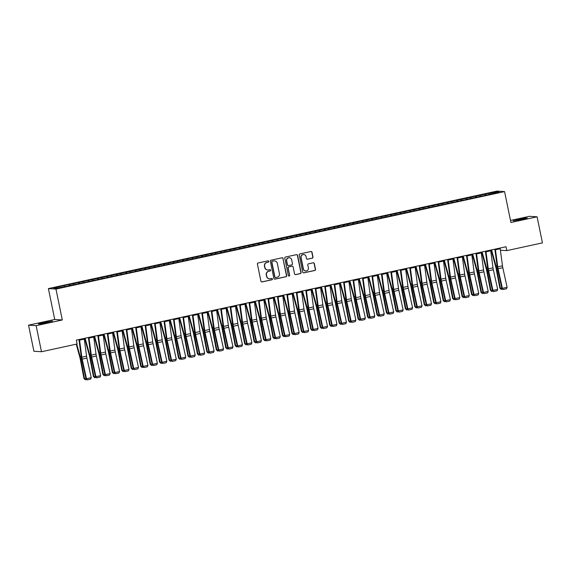 <?xml version="1.0" encoding="UTF-8"?>
<svg xmlns="http://www.w3.org/2000/svg" width="571" height="571" viewBox="0 0 571 571"><rect width="100%" height="100%" fill="white"/><g stroke="black" fill="none" stroke-linecap="round" stroke-linejoin="round"><path stroke-width="0.86" d="M268.791 261.361A0.678 0.664 93.8 0 0 268.006 260.84L258.142 262.981A0.971 0.949 93.8 0 0 257.414 264.13L260.911 281.189A0.971 0.949 93.8 0 0 262.039 281.938L271.896 279.797A0.678 0.664 93.8 0 0 271.803 278.455A0.678 0.664 93.8 0 0 271.625 278.47L270.347 278.748A3.098 3.033 93.8 0 1 266.757 276.357L266.464 274.936A3.098 3.033 93.8 0 1 268.813 271.261L270.083 270.982A0.678 0.664 93.8 0 0 269.99 269.64A0.678 0.664 93.8 0 0 269.812 269.655L268.534 269.933A3.098 3.033 93.8 0 1 264.944 267.542L264.651 266.122A3.098 3.033 93.8 0 1 267 262.446L268.277 262.168A0.678 0.664 93.8 0 0 268.791 261.361M267.606 269.983A3.098 3.033 93.8 0 1 264.737 267.528L264.452 266.107A3.098 3.033 93.8 0 1 266.793 262.432L268.07 262.153A0.678 0.664 93.8 0 0 268.084 260.826M261.675 281.946A0.971 0.949 93.8 0 0 261.832 281.924L271.689 279.783A0.678 0.664 93.8 0 0 271.703 278.455M269.419 278.798A3.098 3.033 93.8 0 1 266.55 276.343L266.257 274.922A3.098 3.033 93.8 0 1 268.606 271.246L269.883 270.968A0.678 0.664 93.8 0 0 269.89 269.64M312.266 258.199A0.971 0.949 93.8 0 0 312.994 257.05L312.016 252.268A0.971 0.949 93.8 0 0 310.888 251.518L299.946 253.902A0.971 0.949 93.8 0 0 299.211 255.051L302.709 272.11A0.971 0.949 93.8 0 0 303.836 272.852L314.785 270.476A0.971 0.949 93.8 0 0 315.513 269.326L314.328 263.545A0.971 0.949 93.8 0 0 313.208 262.796L308.518 263.816A0.971 0.949 93.8 0 0 307.79 264.965L308.376 267.835A2.591 2.534 93.8 0 1 305.721 270.961A2.591 2.534 93.8 0 1 303.415 268.912L301.11 257.678A2.591 2.534 93.8 0 1 303.758 254.552A2.591 2.534 93.8 0 1 306.07 256.6L306.456 258.477A0.971 0.949 93.8 0 0 307.576 259.22L312.059 258.192A0.971 0.949 93.8 0 0 312.794 257.043L311.809 252.254A0.971 0.949 93.8 0 0 311.045 251.497M506.02 246.758L76.321 340.13L77.114 343.992L41.483 351.736L36.13 325.663L62.31 319.974L55.965 289.076L504.571 191.599L510.917 222.497L537.097 216.809L542.45 242.875L506.812 250.619L506.02 246.758M283.159 258.535A0.971 0.949 93.8 0 0 282.038 257.792L271.089 260.169A0.971 0.949 93.8 0 0 270.354 261.318L273.859 278.377A0.971 0.949 93.8 0 0 274.979 279.126L285.928 276.742A0.971 0.949 93.8 0 0 286.663 275.593L282.952 258.52A0.971 0.949 93.8 0 0 282.195 257.771M285.514 257.036L296.463 254.659A0.971 0.949 93.8 0 1 297.584 255.401L301.088 272.46A0.971 0.949 93.8 0 1 300.353 273.609L295.671 274.63A0.971 0.949 93.8 0 1 294.55 273.88L293.13 266.964A0.971 0.949 93.8 0 0 292.002 266.214L288.897 266.893A0.971 0.949 93.8 0 0 288.162 268.042L289.64 275.243A0.678 0.664 93.8 0 1 288.947 276.064A0.678 0.664 93.8 0 1 288.341 275.529L284.779 258.185A0.971 0.949 93.8 0 1 285.514 257.036M55.965 289.076L48.392 288.576L496.998 191.099L504.571 191.599M69.319 285.757L69.062 284.508L63.395 285.736L53.724 288.048L56.879 288.255L67.999 286.042L488.84 194.597M69.062 284.508L73.573 283.73L73.909 284.551M78.769 283.701L78.513 282.452L73.573 283.73M78.513 282.452L83.023 281.681L83.359 282.495M88.227 281.646L87.97 280.397L83.023 281.681M87.97 280.397L92.473 279.626L92.816 280.447M97.677 279.59L97.42 278.341L92.473 279.626M97.42 278.341L101.931 277.57L102.266 278.391M107.127 277.542L106.87 276.293L101.931 277.57M106.87 276.293L111.381 275.515L111.716 276.335M116.584 275.486L116.327 274.237L111.381 275.515M116.327 274.237L120.831 273.459L121.173 274.28M126.034 273.43L125.777 272.181L120.831 273.459M125.777 272.181L130.288 271.411L130.623 272.231M135.484 271.375L135.227 270.126L130.288 271.411M135.227 270.126L139.738 269.355L140.073 270.176M144.941 269.326L144.684 268.077L139.738 269.355M144.684 268.077L149.188 267.299L149.531 268.12M154.391 267.271L154.134 266.022L149.188 267.299M154.134 266.022L158.645 265.244L158.981 266.065M163.841 265.215L163.584 263.966L158.645 265.244M163.584 263.966L168.095 263.195L168.431 264.016M173.291 263.16L173.042 261.911L168.095 263.195M173.042 261.911L177.545 261.14L177.881 261.961M182.749 261.111L182.492 259.855L177.545 261.14M182.492 259.855L186.995 259.084L187.338 259.905M192.199 259.056L191.942 257.806L186.995 259.084M191.942 257.806L196.453 257.029L196.788 257.849M201.649 257L201.392 255.751L196.453 257.029M201.392 255.751L205.903 254.98L206.238 255.794M211.106 254.944L210.849 253.695L205.903 254.98M210.849 253.695L215.353 252.924L215.695 253.745M220.556 252.889L220.299 251.64L215.353 252.924M220.299 251.64L224.81 250.869L225.145 251.69M230.006 250.84L229.749 249.591L224.81 250.869M229.749 249.591L234.26 248.813L234.595 249.634M239.463 248.785L239.206 247.536L234.26 248.813M239.206 247.536L243.71 246.758L244.053 247.578M248.913 246.729L248.656 245.48L243.71 246.758M248.656 245.48L253.167 244.709L253.503 245.53M258.363 244.674L258.106 243.424L253.167 244.709M258.106 243.424L262.617 242.654L262.953 243.474M267.82 242.625L267.563 241.376L262.617 242.654M267.563 241.376L272.067 240.598L272.41 241.419M277.27 240.569L277.014 239.32L272.067 240.598M277.014 239.32L281.524 238.542L281.86 239.363M286.721 238.514L286.464 237.265L281.524 238.542M286.464 237.265L290.974 236.494L291.31 237.315M296.178 236.458L295.921 235.209L290.974 236.494M295.921 235.209L300.425 234.438L300.76 235.259M305.628 234.41L305.371 233.154L300.425 234.438M305.371 233.154L309.875 232.383L310.217 233.204M315.078 232.354L314.821 231.105L309.875 232.383M314.821 231.105L319.332 230.327L319.667 231.148M324.528 230.299L324.278 229.05L319.332 230.327M324.278 229.05L328.782 228.279L329.117 229.092M333.985 228.243L333.728 226.994L328.782 228.279M333.728 226.994L338.232 226.223L338.574 227.044M343.435 226.187L343.178 224.938L338.232 226.223M343.178 224.938L347.689 224.167L348.024 224.988M352.885 224.139L352.628 222.89L347.689 224.167M352.628 222.89L357.139 222.112L357.475 222.933M362.342 222.083L362.085 220.834L357.139 222.112M362.085 220.834L366.589 220.056L366.932 220.877M371.792 220.028L371.535 218.779L366.589 220.056M371.535 218.779L376.046 218.008L376.382 218.829M381.242 217.972L380.985 216.723L376.046 218.008M380.985 216.723L385.496 215.952L385.832 216.773M390.7 215.924L390.443 214.675L385.496 215.952M390.443 214.675L394.946 213.897L395.289 214.717M400.15 213.868L399.893 212.619L394.946 213.897M399.893 212.619L404.404 211.841L404.739 212.662M409.6 211.812L409.343 210.563L404.404 211.841M409.343 210.563L413.854 209.793L414.189 210.613M419.057 209.757L418.8 208.508L413.854 209.793M418.8 208.508L423.304 207.737L423.646 208.558M428.507 207.708L428.25 206.459L423.304 207.737M428.25 206.459L432.761 205.681L433.096 206.502M437.957 205.653L437.7 204.404L432.761 205.681M437.7 204.404L442.211 203.626L442.546 204.447M447.407 203.597L447.157 202.348L442.211 203.626M447.157 202.348L451.661 201.577L451.996 202.391M456.864 201.542L456.607 200.293L451.661 201.577M456.607 200.293L461.111 199.522L461.454 200.342M466.314 199.493L466.057 198.237L461.111 199.522M466.057 198.237L470.568 197.466L470.904 198.287M475.764 197.438L475.507 196.188L470.568 197.466M475.507 196.188L480.018 195.41L480.354 196.231M485.222 195.382L484.965 194.133L480.018 195.41M484.965 194.133L496.085 191.92L499.24 192.127L488.847 194.39M485.693 194.183L486.107 195.189M496.085 191.92L495.635 192.912M476.235 196.231L476.657 197.245M466.785 198.287L467.199 199.3M457.335 200.342L457.749 201.349M447.878 202.398L448.299 203.404M438.428 204.447L438.842 205.46M428.978 206.502L429.392 207.516M419.521 208.558L419.942 209.564M410.071 210.613L410.485 211.62M400.621 212.669L401.035 213.675M391.171 214.717L391.585 215.731M381.713 216.773L382.127 217.779M372.263 218.829L372.677 219.835M362.813 220.884L363.227 221.891M353.356 222.933L353.777 223.946M343.906 224.988L344.32 226.002M334.456 227.044L334.87 228.05M324.999 229.099L325.42 230.106M315.549 231.148L315.963 232.161M306.099 233.204L306.513 234.217M296.642 235.259L297.063 236.266M287.192 237.315L287.606 238.321M277.742 239.37L278.156 240.377M268.291 241.419L268.705 242.432M258.834 243.474L259.248 244.481M249.384 245.53L249.798 246.536M239.934 247.586L240.348 248.592M230.477 249.634L230.891 250.648M221.027 251.69L221.441 252.703M211.577 253.745L211.991 254.752M202.12 255.801L202.541 256.807M192.67 257.849L193.084 258.863M183.22 259.905L183.634 260.918M173.762 261.961L174.184 262.967M164.312 264.016L164.726 265.023M154.862 266.065L155.276 267.078M145.405 268.12L145.826 269.134M135.955 270.176L136.369 271.182M126.505 272.231L126.919 273.238M117.055 274.287L117.469 275.293M107.598 276.335L108.012 277.349M98.148 278.391L98.562 279.397M88.698 280.447L89.112 281.453M79.241 282.502L79.662 283.509M69.79 284.551L70.204 285.564M500.382 250.198L506.812 250.619M537.097 216.809L529.517 216.309L510.495 220.442M62.31 319.974L54.73 319.475L28.55 325.163L36.13 325.663M28.55 325.163L33.903 351.236L41.483 351.736M54.73 319.475L48.392 288.576M64.116 285.785L64.459 286.606M43.317 322.658L38.435 324.014L40.769 323.821L52.518 321.102L43.317 322.658L43.453 323.343M522.329 219.314L527.211 217.958L524.877 218.151L513.129 220.863L522.329 219.314M274.622 279.133A0.971 0.949 93.8 0 0 274.772 279.112L285.721 276.735A0.971 0.949 93.8 0 0 286.456 275.586L282.952 258.52M272.381 261.275A0.678 0.664 93.8 0 0 271.867 262.082L274.944 277.056A0.678 0.664 93.8 0 0 275.729 277.577L277.071 277.285A3.098 3.033 93.8 0 0 279.419 273.609L277.32 263.367A3.098 3.033 93.8 0 0 273.723 260.983L272.174 261.261A0.678 0.664 93.8 0 0 271.66 262.068L271.867 262.082M275.443 277.577A0.678 0.664 93.8 0 1 274.737 277.042L271.66 262.068M274.451 260.918A3.098 3.033 93.8 0 0 273.523 260.968L273.723 260.983M272.174 261.261L273.523 260.968M295.307 274.637A0.971 0.949 93.8 0 0 295.464 274.615L300.153 273.595A0.971 0.949 93.8 0 0 300.881 272.446L297.384 255.387A0.971 0.949 93.8 0 0 296.62 254.637M292.159 266.2A0.971 0.949 93.8 0 0 291.802 266.207L288.69 266.878A0.971 0.949 93.8 0 0 287.955 268.027L289.64 275.243M288.847 276.05A0.678 0.664 93.8 0 0 289.44 275.229M291.653 259.784A2.591 2.534 93.8 0 0 289.34 257.735A2.591 2.534 93.8 0 0 286.692 260.861L287.498 264.823A0.971 0.949 93.8 0 0 288.626 265.565L291.731 264.894A0.971 0.949 93.8 0 0 292.466 263.745L291.653 259.784M289.24 257.735A2.591 2.534 93.8 0 0 286.485 260.847L286.692 260.861M288.262 265.572A0.971 0.949 93.8 0 1 287.299 264.808L286.485 260.847M307.219 259.227A0.971 0.949 93.8 0 0 307.369 259.205L312.059 258.192M303.658 254.552A2.591 2.534 93.8 0 0 300.903 257.671L301.11 257.678M305.621 270.954A2.591 2.534 93.8 0 1 303.208 268.898L300.903 257.671M303.472 272.859A0.971 0.949 93.8 0 0 303.629 272.838L314.578 270.461A0.971 0.949 93.8 0 0 315.313 269.312L314.121 263.531A0.971 0.949 93.8 0 0 313.365 262.781M76.228 344.185L79.79 357.082A4.939 0.985 77.7 0 1 80.233 358.973L83.966 378.544L84.508 378.744L80.775 359.173A7.402 1.485 -102.3 0 0 80.118 356.34L76.728 344.077M86.685 379.479L85.293 379.779L83.966 378.544M85.293 379.779L84.508 378.744L85.921 378.437M84.18 338.425A3.455 0.692 77.7 0 1 84.287 339.124L86.571 356.19A4.939 0.985 -102.3 0 0 86.906 358.074L91.217 377.681L86.485 378.709L87.142 379.901L90.639 379.13L87.327 379.851M79.455 339.452A3.455 0.692 77.7 0 1 79.562 340.152L81.846 357.218A4.939 0.985 -102.3 0 0 82.181 359.102L86.485 378.709L86.014 378.844L81.703 359.238A7.402 1.485 77.7 0 1 81.203 356.411L78.948 339.559M86.014 378.844L87.142 379.901M90.639 379.13L91.217 377.681M84.629 338.325L89.24 355.026A4.939 0.985 77.7 0 1 89.683 356.918L93.416 376.489L93.958 376.689L90.225 357.118A7.402 1.485 -102.3 0 0 89.568 354.284L85.129 338.218M96.142 377.424L94.743 377.731L93.416 376.489M94.743 377.731L93.958 376.689L95.371 376.382M94.079 336.269L98.697 352.978A4.939 0.985 77.7 0 1 99.133 354.869L102.866 374.433L103.415 374.633L99.682 355.069A7.402 1.485 -102.3 0 0 99.019 352.228L94.579 336.162M105.592 375.368L104.2 375.675L102.866 374.433M104.2 375.675L103.415 374.633L104.828 374.326M93.63 336.369A3.455 0.692 77.7 0 1 93.744 337.068L96.021 354.141A4.939 0.985 -102.3 0 0 96.356 356.026L100.667 375.632L95.942 376.66L96.592 377.852L100.089 377.074L96.784 377.795M88.905 337.397A3.455 0.692 77.7 0 1 89.019 338.096L91.296 355.162A4.939 0.985 -102.3 0 0 91.631 357.046L95.942 376.66L95.464 376.789L91.153 357.182A7.402 1.485 77.7 0 1 90.653 354.355L88.398 337.504M95.464 376.789L96.592 377.852M100.089 377.074L100.667 375.632M103.08 334.313A3.455 0.692 77.7 0 1 103.194 335.02L105.478 352.086A4.939 0.985 -102.3 0 0 105.813 353.97L110.117 373.577L105.392 374.605L106.042 375.797L109.539 375.026L106.235 375.739M98.355 335.341A3.455 0.692 77.7 0 1 98.469 336.041L100.753 353.114A4.939 0.985 -102.3 0 0 101.088 354.998L105.392 374.605L104.914 374.733L100.61 355.126A7.402 1.485 77.7 0 1 100.103 352.3L97.855 335.448M104.914 374.733L106.042 375.797M109.539 375.026L110.117 373.577M103.537 334.213L108.147 350.922A4.939 0.985 77.7 0 1 108.59 352.814L112.323 372.385L112.865 372.585L109.132 353.014A7.402 1.485 -102.3 0 0 108.469 350.173L104.036 334.106M115.042 373.32L113.65 373.62L112.323 372.385M113.65 373.62L112.865 372.585L114.279 372.278M112.987 332.165L117.597 348.867A4.939 0.985 77.7 0 1 118.04 350.758L121.773 370.329L122.315 370.529L118.582 350.958A7.402 1.485 -102.3 0 0 117.926 348.124L113.486 332.051M124.499 371.264L123.1 371.564L121.773 370.329M123.1 371.564L122.315 370.529L123.729 370.222M112.537 332.258A3.455 0.692 77.7 0 1 112.644 332.964L114.928 350.03A4.939 0.985 -102.3 0 0 115.263 351.914L119.567 371.521L114.842 372.549L115.492 373.741L118.996 372.97L115.685 373.691M107.812 333.286A3.455 0.692 77.7 0 1 107.919 333.992L110.203 351.058A4.939 0.985 -102.3 0 0 110.538 352.942L114.842 372.549L114.371 372.685L110.06 353.071A7.402 1.485 77.7 0 1 109.561 350.244L107.305 333.4M114.371 372.685L115.492 373.741M118.996 372.97L119.567 371.521M121.987 330.209A3.455 0.692 77.7 0 1 122.101 330.909L124.378 347.975A4.939 0.985 -102.3 0 0 124.714 349.859L129.025 369.466L124.3 370.493L124.949 371.685L128.446 370.914L125.142 371.635M117.262 331.23A3.455 0.692 77.7 0 1 117.369 331.937L119.653 349.002A4.939 0.985 -102.3 0 0 119.989 350.887L124.3 370.493L123.821 370.629L119.51 351.022A7.402 1.485 77.7 0 1 119.011 348.196L116.755 331.344M123.821 370.629L124.949 371.685M128.446 370.914L129.025 369.466M122.437 330.109L127.055 346.811A4.939 0.985 77.7 0 1 127.49 348.703L131.223 368.274L131.773 368.473L128.04 348.902A7.402 1.485 -102.3 0 0 127.376 346.069L122.936 330.002M133.949 369.209L132.558 369.508L131.223 368.274M132.558 369.508L131.773 368.473L133.186 368.167M131.437 328.154A3.455 0.692 77.7 0 1 131.551 328.853L133.835 345.919A4.939 0.985 -102.3 0 0 134.171 347.803L138.475 367.417L133.75 368.438L134.399 369.63L137.897 368.859L134.592 369.58M126.712 329.181A3.455 0.692 77.7 0 1 126.826 329.881L129.103 346.947A4.939 0.985 -102.3 0 0 129.439 348.831L133.75 368.438L133.271 368.573L128.967 348.967A7.402 1.485 77.7 0 1 128.461 346.14L126.212 329.289M133.271 368.573L134.399 369.63M137.897 368.859L138.475 367.417M131.894 328.054L136.505 344.763A4.939 0.985 77.7 0 1 136.94 346.654L140.68 366.218L141.223 366.418L137.49 346.854A7.402 1.485 -102.3 0 0 136.826 344.013L132.393 327.947M143.4 367.153L142.008 367.46L140.68 366.218M142.008 367.46L141.223 366.418L142.636 366.111M140.894 326.098A3.455 0.692 77.7 0 1 141.001 326.798L143.285 343.87A4.939 0.985 -102.3 0 0 143.621 345.755L147.925 365.361L143.2 366.389L143.849 367.581L147.354 366.81L144.042 367.524M136.169 327.126A3.455 0.692 77.7 0 1 136.276 327.825L138.56 344.898A4.939 0.985 -102.3 0 0 138.896 346.783L143.2 366.389L142.721 366.518L138.418 346.911A7.402 1.485 77.7 0 1 137.918 344.085L135.662 327.233M142.721 366.518L143.849 367.581M147.354 366.81L147.925 365.361M141.344 325.998L145.955 342.707A4.939 0.985 77.7 0 1 146.397 344.599L150.13 364.17L150.673 364.369L146.94 344.798A7.402 1.485 -102.3 0 0 146.283 341.958L141.844 325.891M152.85 365.097L151.458 365.404L150.13 364.17M151.458 365.404L150.673 364.369L152.086 364.062M150.344 324.043A3.455 0.692 77.7 0 1 150.459 324.749L152.735 341.815A4.939 0.985 -102.3 0 0 153.071 343.699L157.382 363.306L152.657 364.334L153.306 365.526L156.804 364.755L153.492 365.476M145.619 325.07A3.455 0.692 77.7 0 1 145.726 325.777L148.01 342.843A4.939 0.985 -102.3 0 0 148.346 344.727L152.657 364.334L152.179 364.462L147.868 344.855A7.402 1.485 77.7 0 1 147.368 342.029L145.113 325.185M152.179 364.462L153.306 365.526M156.804 364.755L157.382 363.306M150.794 323.95L155.405 340.651A4.939 0.985 77.7 0 1 155.847 342.543L159.58 362.114L160.13 362.314L156.39 342.743A7.402 1.485 -102.3 0 0 155.733 339.909L151.294 323.836M162.307 363.049L160.915 363.349L159.58 362.114M160.915 363.349L160.13 362.314L161.543 362.007M159.794 321.994A3.455 0.692 77.7 0 1 159.909 322.694L162.193 339.759A4.939 0.985 -102.3 0 0 162.528 341.644L166.832 361.25L162.107 362.278L162.756 363.47L166.254 362.699L162.949 363.42M155.069 323.015A3.455 0.692 77.7 0 1 155.184 323.721L157.46 340.787A4.939 0.985 -102.3 0 0 157.796 342.671L162.107 362.278L161.629 362.414L157.325 342.807A7.402 1.485 77.7 0 1 156.818 339.981L154.57 323.129M161.629 362.414L162.756 363.47M166.254 362.699L166.832 361.25M160.244 321.894L164.862 338.596A4.939 0.985 77.7 0 1 165.297 340.487L169.037 360.058L169.58 360.258L165.847 340.687A7.402 1.485 -102.3 0 0 165.183 337.854L160.751 321.787M171.757 360.993L170.365 361.293L169.037 360.058M170.365 361.293L169.58 360.258L170.993 359.951M169.252 319.938A3.455 0.692 77.7 0 1 169.359 320.638L171.643 337.704A4.939 0.985 -102.3 0 0 171.978 339.588L176.282 359.202L171.557 360.222L172.206 361.414L175.711 360.644L172.399 361.364M164.519 320.966A3.455 0.692 77.7 0 1 164.634 321.666L166.918 338.731A4.939 0.985 -102.3 0 0 167.253 340.616L171.557 360.222L171.079 360.358L166.775 340.751A7.402 1.485 77.7 0 1 166.268 337.925L164.02 321.073M171.079 360.358L172.206 361.414M175.711 360.644L176.282 359.202M169.701 319.839L174.312 336.54A4.939 0.985 77.7 0 1 174.755 338.432L178.487 358.003L179.03 358.203L175.297 338.632A7.402 1.485 -102.3 0 0 174.64 335.798L170.201 319.731M181.207 358.938L179.815 359.245L178.487 358.003M179.815 359.245L179.03 358.203L180.443 357.896M178.702 317.883A3.455 0.692 77.7 0 1 178.816 318.582L181.093 335.655A4.939 0.985 -102.3 0 0 181.428 337.54L185.739 357.146L181.014 358.174L181.664 359.366L185.161 358.595L181.849 359.309M173.977 318.911A3.455 0.692 77.7 0 1 174.084 319.61L176.368 336.676A4.939 0.985 -102.3 0 0 176.703 338.567L181.014 358.174L180.536 358.303L176.225 338.696A7.402 1.485 77.7 0 1 175.725 335.869L173.47 319.018M180.536 358.303L181.664 359.366M185.161 358.595L185.739 357.146M179.151 317.783L183.762 334.492A4.939 0.985 77.7 0 1 184.205 336.383L187.938 355.954L188.487 356.154L184.747 336.583A7.402 1.485 -102.3 0 0 184.09 333.742L179.651 317.676M190.664 356.882L189.265 357.189L187.938 355.954M189.265 357.189L188.487 356.154L189.9 355.847M188.152 315.827A3.455 0.692 77.7 0 1 188.266 316.534L190.55 333.6A4.939 0.985 -102.3 0 0 190.878 335.484L195.189 355.091L190.464 356.118L191.114 357.31L194.611 356.54L191.306 357.253M183.427 316.855A3.455 0.692 77.7 0 1 183.541 317.555L185.818 334.627A4.939 0.985 -102.3 0 0 186.153 336.512L190.464 356.118L189.986 356.247L185.682 336.64A7.402 1.485 77.7 0 1 185.175 333.814L182.92 316.962M189.986 356.247L191.114 357.31M194.611 356.54L195.189 355.091M188.601 315.727L193.219 332.436A4.939 0.985 77.7 0 1 193.655 334.328L197.395 353.899L197.937 354.099L194.204 334.527A7.402 1.485 -102.3 0 0 193.54 331.687L189.108 315.62M200.114 354.834L198.722 355.133L197.395 353.899M198.722 355.133L197.937 354.099L199.35 353.792M197.609 313.772A3.455 0.692 77.7 0 1 197.716 314.478L200 331.544A4.939 0.985 -102.3 0 0 200.335 333.428L204.639 353.035L199.914 354.063L200.564 355.255L204.068 354.484L200.756 355.205M192.877 314.799A3.455 0.692 77.7 0 1 192.991 315.506L195.275 332.572A4.939 0.985 -102.3 0 0 195.61 334.456L199.914 354.063L199.436 354.198L195.132 334.592A7.402 1.485 77.7 0 1 194.625 331.758L192.377 314.914M199.436 354.198L200.564 355.255M204.068 354.484L204.639 353.035M198.058 313.679L202.669 330.381A4.939 0.985 77.7 0 1 203.112 332.272L206.845 351.843L207.387 352.043L203.654 332.472A7.402 1.485 -102.3 0 0 202.998 329.638L198.558 313.565M209.564 352.778L208.172 353.078L206.845 351.843M208.172 353.078L207.387 352.043L208.8 351.736M207.059 311.723A3.455 0.692 77.7 0 1 207.166 312.423L209.45 329.488A4.939 0.985 -102.3 0 0 209.785 331.373L214.096 350.979L209.364 352.007L210.021 353.199L213.518 352.428L210.207 353.149M202.334 312.751A3.455 0.692 77.7 0 1 202.441 313.45L204.725 330.516A4.939 0.985 -102.3 0 0 205.06 332.401L209.364 352.007L208.893 352.143L204.582 332.536A7.402 1.485 77.7 0 1 204.083 329.71L201.827 312.858M208.893 352.143L210.021 353.199M213.518 352.428L214.096 350.979M207.509 311.623L212.119 328.325A4.939 0.985 77.7 0 1 212.562 330.216L216.295 349.787L216.844 349.987L213.104 330.416A7.402 1.485 -102.3 0 0 212.448 327.583L208.008 311.516M219.021 350.722L217.622 351.029L216.295 349.787M217.622 351.029L216.844 349.987L218.25 349.68M216.509 309.668A3.455 0.692 77.7 0 1 216.623 310.367L218.9 327.44A4.939 0.985 -102.3 0 0 219.235 329.324L223.546 348.931L218.821 349.959L219.471 351.151L222.968 350.373L219.664 351.094M211.784 310.695A3.455 0.692 77.7 0 1 211.898 311.395L214.175 328.461A4.939 0.985 -102.3 0 0 214.51 330.345L218.821 349.959L218.343 350.087L214.032 330.481A7.402 1.485 77.7 0 1 213.533 327.654L211.277 310.802M218.343 350.087L219.471 351.151M222.968 350.373L223.546 348.931M216.959 309.568L221.577 326.277A4.939 0.985 77.7 0 1 222.012 328.168L225.752 347.732L226.294 347.932L222.562 328.368A7.402 1.485 -102.3 0 0 221.898 325.527L217.458 309.461M228.471 348.667L227.08 348.974L225.752 347.732M227.08 348.974L226.294 347.932L227.708 347.625M225.966 307.612A3.455 0.692 77.7 0 1 226.073 308.319L228.357 325.384A4.939 0.985 -102.3 0 0 228.693 327.269L232.997 346.875L228.272 347.903L228.921 349.095L232.418 348.324L229.114 349.038M221.234 308.64A3.455 0.692 77.7 0 1 221.348 309.339L223.632 326.412A4.939 0.985 -102.3 0 0 223.968 328.296L228.272 347.903L227.793 348.032L223.489 328.425A7.402 1.485 77.7 0 1 222.983 325.598L220.734 308.747M227.793 348.032L228.921 349.095M232.418 348.324L232.997 346.875M226.416 307.512L231.027 324.221A4.939 0.985 77.7 0 1 231.469 326.112L235.202 345.683L235.744 345.883L232.012 326.312A7.402 1.485 -102.3 0 0 231.355 323.471L226.915 307.405M237.921 346.618L236.53 346.918L235.202 345.683M236.53 346.918L235.744 345.883L237.158 345.576M235.416 305.556A3.455 0.692 77.7 0 1 235.523 306.263L237.807 323.329A4.939 0.985 -102.3 0 0 238.143 325.213L242.454 344.82L237.722 345.848L238.378 347.04L241.876 346.269L238.564 346.99M230.691 306.584A3.455 0.692 77.7 0 1 230.798 307.291L233.082 324.357A4.939 0.985 -102.3 0 0 233.418 326.241L237.722 345.848L237.25 345.983L232.939 326.369A7.402 1.485 77.7 0 1 232.44 323.543L230.184 306.698M237.25 345.983L238.378 347.04M241.876 346.269L242.454 344.82M235.866 305.464L240.477 322.165A4.939 0.985 77.7 0 1 240.919 324.057L244.652 343.628L245.195 343.828L241.462 324.257A7.402 1.485 -102.3 0 0 240.805 321.423L236.365 305.349M247.379 344.563L245.98 344.863L244.652 343.628M245.98 344.863L245.195 343.828L246.608 343.521M244.866 303.508A3.455 0.692 77.7 0 1 244.98 304.207L247.257 321.273A4.939 0.985 -102.3 0 0 247.593 323.157L251.904 342.764L247.179 343.792L247.828 344.984L251.326 344.213L248.021 344.934M240.141 304.529A3.455 0.692 77.7 0 1 240.255 305.235L242.532 322.301A4.939 0.985 -102.3 0 0 242.868 324.185L247.179 343.792L246.701 343.928L242.39 324.321A7.402 1.485 77.7 0 1 241.89 321.494L239.634 304.643M246.701 343.928L247.828 344.984M251.326 344.213L251.904 342.764M245.316 303.408L249.934 320.11A4.939 0.985 77.7 0 1 250.369 322.001L254.102 341.572L254.652 341.772L250.919 322.201A7.402 1.485 -102.3 0 0 250.255 319.367L245.815 303.301M256.829 342.507L255.437 342.807L254.102 341.572M255.437 342.807L254.652 341.772L256.065 341.465M254.316 301.452A3.455 0.692 77.7 0 1 254.43 302.152L256.714 319.218A4.939 0.985 -102.3 0 0 257.05 321.102L261.354 340.716L256.629 341.736L257.278 342.935L260.776 342.157L257.471 342.878M249.591 302.48A3.455 0.692 77.7 0 1 249.705 303.18L251.989 320.245A4.939 0.985 -102.3 0 0 252.325 322.13L256.629 341.736L256.151 341.872L251.847 322.265A7.402 1.485 77.7 0 1 251.34 319.439L249.092 302.587M256.151 341.872L257.278 342.935M260.776 342.157L261.354 340.716M254.773 301.352L259.384 318.061A4.939 0.985 77.7 0 1 259.826 319.953L263.559 339.517L264.102 339.716L260.369 320.153A7.402 1.485 -102.3 0 0 259.705 317.312L255.273 301.245M266.279 340.452L264.887 340.759L263.559 339.517M264.887 340.759L264.102 339.716L265.515 339.41M263.773 299.397A3.455 0.692 77.7 0 1 263.881 300.096L266.165 317.169A4.939 0.985 -102.3 0 0 266.5 319.053L270.804 338.66L266.079 339.688L266.728 340.88L270.233 340.109L266.921 340.823M259.048 300.425A3.455 0.692 77.7 0 1 259.155 301.124L261.439 318.197A4.939 0.985 -102.3 0 0 261.775 320.081L266.079 339.688L265.608 339.816L261.297 320.21A7.402 1.485 77.7 0 1 260.797 317.383L258.542 300.532M265.608 339.816L266.728 340.88M270.233 340.109L270.804 338.66M264.223 299.297L268.834 316.006A4.939 0.985 77.7 0 1 269.276 317.897L273.009 337.468L273.552 337.668L269.819 318.097A7.402 1.485 -102.3 0 0 269.162 315.256L264.723 299.19M275.736 338.396L274.337 338.703L273.009 337.468M274.337 338.703L273.552 337.668L274.965 337.361M273.224 297.341A3.455 0.692 77.7 0 1 273.338 298.048L275.615 315.113A4.939 0.985 -102.3 0 0 275.95 316.998L280.261 336.605L275.536 337.632L276.186 338.824L279.683 338.053L276.371 338.774M268.498 298.369A3.455 0.692 77.7 0 1 268.606 299.076L270.89 316.141A4.939 0.985 -102.3 0 0 271.225 318.026L275.536 337.632L275.058 337.761L270.747 318.154A7.402 1.485 77.7 0 1 270.247 315.328L267.992 298.483M275.058 337.761L276.186 338.824M279.683 338.053L280.261 336.605M273.673 297.248L278.291 313.95A4.939 0.985 77.7 0 1 278.727 315.842L282.459 335.413L283.009 335.612L279.269 316.041A7.402 1.485 -102.3 0 0 278.612 313.208L274.173 297.134M285.186 336.348L283.794 336.647L282.459 335.413M283.794 336.647L283.009 335.612L284.422 335.305M282.674 295.293A3.455 0.692 77.7 0 1 282.788 295.992L285.072 313.058A4.939 0.985 -102.3 0 0 285.407 314.942L289.711 334.549L284.986 335.577L285.636 336.769L289.133 335.998L285.828 336.719M277.949 296.313A3.455 0.692 77.7 0 1 278.063 297.02L280.34 314.086A4.939 0.985 -102.3 0 0 280.675 315.97L284.986 335.577L284.508 335.712L280.204 316.106A7.402 1.485 77.7 0 1 279.697 313.279L277.449 296.428M284.508 335.712L285.636 336.769M289.133 335.998L289.711 334.549M283.123 295.193L287.741 311.894A4.939 0.985 77.7 0 1 288.177 313.786L291.917 333.357L292.459 333.557L288.726 313.986A7.402 1.485 -102.3 0 0 288.062 311.152L283.63 295.086M294.636 334.292L293.244 334.592L291.917 333.357M293.244 334.592L292.459 333.557L293.872 333.25M292.131 293.237A3.455 0.692 77.7 0 1 292.238 293.937L294.522 311.002A4.939 0.985 -102.3 0 0 294.857 312.887L299.161 332.5L294.436 333.521L295.086 334.713L298.59 333.942L295.278 334.663M287.406 294.265A3.455 0.692 77.7 0 1 287.513 294.964L289.797 312.03A4.939 0.985 -102.3 0 0 290.132 313.914L294.436 333.521L293.958 333.657L289.654 314.05A7.402 1.485 77.7 0 1 289.147 311.224L286.899 294.372M293.958 333.657L295.086 334.713M298.59 333.942L299.161 332.5M292.58 293.137L297.191 309.846A4.939 0.985 77.7 0 1 297.634 311.737L301.367 331.301L301.909 331.501L298.176 311.93A7.402 1.485 -102.3 0 0 297.52 309.097L293.08 293.03M304.086 332.236L302.694 332.543L301.367 331.301M302.694 332.543L301.909 331.501L303.322 331.194M301.581 291.181A3.455 0.692 77.7 0 1 301.695 291.881L303.972 308.954A4.939 0.985 -102.3 0 0 304.307 310.838L308.618 330.445L303.893 331.473L304.543 332.665L308.04 331.894L304.728 332.608M296.856 292.209A3.455 0.692 77.7 0 1 296.963 292.909L299.247 309.982A4.939 0.985 -102.3 0 0 299.582 311.866L303.893 331.473L303.415 331.601L299.104 311.994A7.402 1.485 77.7 0 1 298.604 309.168L296.349 292.316M303.415 331.601L304.543 332.665M308.04 331.894L308.618 330.445M302.03 291.082L306.641 307.79A4.939 0.985 77.7 0 1 307.084 309.682L310.817 329.253L311.366 329.453L307.626 309.882A7.402 1.485 -102.3 0 0 306.97 307.041L302.53 290.974M313.543 330.181L312.151 330.488L310.817 329.253M312.151 330.488L311.366 329.453L312.78 329.146M311.031 289.126A3.455 0.692 77.7 0 1 311.145 289.832L313.429 306.898A4.939 0.985 -102.3 0 0 313.764 308.783L318.068 328.389L313.343 329.417L313.993 330.609L317.49 329.838L314.186 330.552M306.306 290.154A3.455 0.692 77.7 0 1 306.42 290.86L308.697 307.926A4.939 0.985 -102.3 0 0 309.032 309.81L313.343 329.417L312.865 329.546L308.561 309.939A7.402 1.485 77.7 0 1 308.055 307.112L305.799 290.261M312.865 329.546L313.993 330.609M317.49 329.838L318.068 328.389M311.481 289.033L316.098 305.735A4.939 0.985 77.7 0 1 316.534 307.626L320.274 327.197L320.816 327.397L317.083 307.826A7.402 1.485 -102.3 0 0 316.42 304.985L311.987 288.919M322.993 328.132L321.601 328.432L320.274 327.197M321.601 328.432L320.816 327.397L322.23 327.09M320.488 287.07A3.455 0.692 77.7 0 1 320.595 287.777L322.879 304.843A4.939 0.985 -102.3 0 0 323.215 306.727L327.518 326.334L322.793 327.361L323.443 328.553L326.947 327.783L323.636 328.503M315.756 288.098A3.455 0.692 77.7 0 1 315.87 288.805L318.154 305.87A4.939 0.985 -102.3 0 0 318.49 307.755L322.793 327.361L322.315 327.497L318.011 307.89A7.402 1.485 77.7 0 1 317.505 305.057L315.256 288.212M322.315 327.497L323.443 328.553M326.947 327.783L327.518 326.334M320.938 286.977L325.549 303.679A4.939 0.985 77.7 0 1 325.991 305.571L329.724 325.142L330.266 325.342L326.533 305.77A7.402 1.485 -102.3 0 0 325.877 302.937L321.437 286.863M332.443 326.077L331.052 326.376L329.724 325.142M331.052 326.376L330.266 325.342L331.68 325.035M329.938 285.022A3.455 0.692 77.7 0 1 330.045 285.721L332.329 302.787A4.939 0.985 -102.3 0 0 332.665 304.671L336.976 324.278L332.243 325.306L332.9 326.498L336.398 325.727L333.086 326.448M325.213 286.05A3.455 0.692 77.7 0 1 325.32 286.749L327.604 303.815A4.939 0.985 -102.3 0 0 327.94 305.699L332.243 325.306L331.772 325.441L327.461 305.835A7.402 1.485 77.7 0 1 326.962 303.008L324.706 286.157M331.772 325.441L332.9 326.498M336.398 325.727L336.976 324.278M330.388 284.922L334.999 301.624A4.939 0.985 77.7 0 1 335.441 303.515L339.174 323.086L339.724 323.286L335.984 303.715A7.402 1.485 -102.3 0 0 335.327 300.881L330.887 284.815M341.901 324.021L340.502 324.328L339.174 323.086M340.502 324.328L339.724 323.286L341.137 322.979M339.388 282.966A3.455 0.692 77.7 0 1 339.502 283.666L341.779 300.739A4.939 0.985 -102.3 0 0 342.115 302.623L346.426 322.23L341.701 323.257L342.35 324.449L345.848 323.671L342.543 324.392M334.663 283.994A3.455 0.692 77.7 0 1 334.777 284.693L337.054 301.759A4.939 0.985 -102.3 0 0 337.39 303.644L341.701 323.257L341.222 323.386L336.919 303.779A7.402 1.485 77.7 0 1 336.412 300.953L334.156 284.101M341.222 323.386L342.35 324.449M345.848 323.671L346.426 322.23M339.838 282.866L344.456 299.575A4.939 0.985 77.7 0 1 344.891 301.467L348.631 321.03L349.174 321.23L345.441 301.666A7.402 1.485 -102.3 0 0 344.777 298.826L340.345 282.759M351.351 321.965L349.959 322.272L348.631 321.03M349.959 322.272L349.174 321.23L350.587 320.923M348.845 280.911A3.455 0.692 77.7 0 1 348.952 281.617L351.236 298.683A4.939 0.985 -102.3 0 0 351.572 300.567L355.876 320.174L351.151 321.202L351.8 322.394L355.298 321.623L351.993 322.337M344.113 281.938A3.455 0.692 77.7 0 1 344.227 282.638L346.511 299.711A4.939 0.985 -102.3 0 0 346.847 301.595L351.151 321.202L350.673 321.33L346.369 301.724A7.402 1.485 77.7 0 1 345.862 298.897L343.614 282.045M350.673 321.33L351.8 322.394M355.298 321.623L355.876 320.174M349.295 280.811L353.906 297.52A4.939 0.985 77.7 0 1 354.348 299.411L358.081 318.982L358.624 319.182L354.891 299.611A7.402 1.485 -102.3 0 0 354.234 296.77L349.795 280.704M360.801 319.917L359.409 320.217L358.081 318.982M359.409 320.217L358.624 319.182L360.037 318.875M358.295 278.855A3.455 0.692 77.7 0 1 358.402 279.562L360.686 296.627A4.939 0.985 -102.3 0 0 361.022 298.512L365.333 318.118L360.601 319.146L361.257 320.338L364.755 319.567L361.443 320.288M353.57 279.883A3.455 0.692 77.7 0 1 353.677 280.589L355.961 297.655A4.939 0.985 -102.3 0 0 356.297 299.539L360.601 319.146L360.13 319.282L355.819 299.668A7.402 1.485 77.7 0 1 355.319 296.841L353.064 279.997M360.13 319.282L361.257 320.338M364.755 319.567L365.333 318.118M358.745 278.762L363.356 295.464A4.939 0.985 77.7 0 1 363.798 297.355L367.531 316.926L368.081 317.126L364.341 297.555A7.402 1.485 -102.3 0 0 363.684 294.722L359.245 278.648M370.258 317.861L368.859 318.161L367.531 316.926M368.859 318.161L368.081 317.126L369.487 316.819M367.745 276.807A3.455 0.692 77.7 0 1 367.86 277.506L370.136 294.572A4.939 0.985 -102.3 0 0 370.472 296.456L374.783 316.063L370.058 317.091L370.707 318.283L374.205 317.512L370.9 318.233M363.02 277.827A3.455 0.692 77.7 0 1 363.135 278.534L365.411 295.6A4.939 0.985 -102.3 0 0 365.747 297.484L370.058 317.091L369.58 317.226L365.269 297.619A7.402 1.485 77.7 0 1 364.769 294.793L362.514 277.941M369.58 317.226L370.707 318.283M374.205 317.512L374.783 316.063M368.195 276.707L372.813 293.408A4.939 0.985 77.7 0 1 373.248 295.3L376.981 314.871L377.531 315.071L373.798 295.5A7.402 1.485 -102.3 0 0 373.134 292.666L368.695 276.6M379.708 315.806L378.316 316.106L376.981 314.871M378.316 316.106L377.531 315.071L378.944 314.764M377.195 274.751A3.455 0.692 77.7 0 1 377.31 275.45L379.594 292.516A4.939 0.985 -102.3 0 0 379.929 294.408L384.233 314.014L379.508 315.042L380.158 316.234L383.655 315.456L380.35 316.177M372.47 275.779A3.455 0.692 77.7 0 1 372.585 276.478L374.869 293.544A4.939 0.985 -102.3 0 0 375.204 295.428L379.508 315.042L379.03 315.171L374.726 295.564A7.402 1.485 77.7 0 1 374.219 292.737L371.971 275.886M379.03 315.171L380.158 316.234M383.655 315.456L384.233 314.014M377.652 274.651L382.263 291.36A4.939 0.985 77.7 0 1 382.706 293.251L386.439 312.815L386.981 313.015L383.248 293.451A7.402 1.485 -102.3 0 0 382.584 290.61L378.152 274.544M389.158 313.75L387.766 314.057L386.439 312.815M387.766 314.057L386.981 313.015L388.394 312.708M386.653 272.695A3.455 0.692 77.7 0 1 386.76 273.395L389.044 290.468A4.939 0.985 -102.3 0 0 389.379 292.352L393.69 311.959L388.958 312.987L389.615 314.178L393.112 313.408L389.8 314.121M381.928 273.723A3.455 0.692 77.7 0 1 382.035 274.423L384.319 291.495A4.939 0.985 -102.3 0 0 384.654 293.38L388.958 312.987L388.487 313.115L384.176 293.508A7.402 1.485 77.7 0 1 383.676 290.682L381.421 273.83M388.487 313.115L389.615 314.178M393.112 313.408L393.69 311.959M387.102 272.595L391.713 289.304A4.939 0.985 77.7 0 1 392.156 291.196L395.889 310.767L396.431 310.967L392.698 291.396A7.402 1.485 -102.3 0 0 392.041 288.555L387.602 272.488M398.615 311.702L397.216 312.002L395.889 310.767M397.216 312.002L396.431 310.967L397.844 310.66M396.103 270.64A3.455 0.692 77.7 0 1 396.217 271.346L398.494 288.412A4.939 0.985 -102.3 0 0 398.829 290.296L403.14 309.903L398.415 310.931L399.065 312.123L402.562 311.352L399.257 312.073M391.378 271.668A3.455 0.692 77.7 0 1 391.485 272.374L393.769 289.44A4.939 0.985 -102.3 0 0 394.104 291.324L398.415 310.931L397.937 311.067L393.626 291.453A7.402 1.485 77.7 0 1 393.126 288.626L390.871 271.782M397.937 311.067L399.065 312.123M402.562 311.352L403.14 309.903M396.552 270.547L401.17 287.249A4.939 0.985 77.7 0 1 401.606 289.14L405.339 308.711L405.888 308.911L402.155 289.34A7.402 1.485 -102.3 0 0 401.492 286.506L397.052 270.433M408.065 309.646L406.673 309.946L405.339 308.711M406.673 309.946L405.888 308.911L407.301 308.604M405.553 268.591A3.455 0.692 77.7 0 1 405.667 269.291L407.951 286.356A4.939 0.985 -102.3 0 0 408.286 288.241L412.59 307.848L407.865 308.875L408.515 310.067L412.012 309.296L408.708 310.017M400.828 269.612A3.455 0.692 77.7 0 1 400.942 270.319L403.219 287.384A4.939 0.985 -102.3 0 0 403.554 289.269L407.865 308.875L407.387 309.011L403.083 289.404A7.402 1.485 77.7 0 1 402.576 286.578L400.328 269.726M407.387 309.011L408.515 310.067M412.012 309.296L412.59 307.848M406.01 268.491L410.62 285.193A4.939 0.985 77.7 0 1 411.056 287.085L414.796 306.656L415.338 306.855L411.605 287.284A7.402 1.485 -102.3 0 0 410.942 284.451L406.509 268.384M417.515 307.591L416.123 307.89L414.796 306.656M416.123 307.89L415.338 306.855L416.751 306.548M415.01 266.536A3.455 0.692 77.7 0 1 415.117 267.235L417.401 284.301A4.939 0.985 -102.3 0 0 417.736 286.185L422.04 305.799L417.315 306.82L417.965 308.012L421.469 307.241L418.158 307.962M410.285 267.563A3.455 0.692 77.7 0 1 410.392 268.263L412.676 285.329A4.939 0.985 -102.3 0 0 413.011 287.213L417.315 306.82L416.837 306.955L412.533 287.349A7.402 1.485 77.7 0 1 412.034 284.522L409.778 267.671M416.837 306.955L417.965 308.012M421.469 307.241L422.04 305.799M415.46 266.436L420.07 283.145A4.939 0.985 77.7 0 1 420.513 285.036L424.246 304.6L424.788 304.8L421.055 285.236A7.402 1.485 -102.3 0 0 420.399 282.395L415.959 266.329M426.965 305.535L425.573 305.842L424.246 304.6M425.573 305.842L424.788 304.8L426.202 304.493M424.46 264.48A3.455 0.692 77.7 0 1 424.574 265.18L426.851 282.252A4.939 0.985 -102.3 0 0 427.187 284.137L431.498 303.743L426.773 304.771L427.422 305.963L430.919 305.192L427.608 305.906M419.735 265.508A3.455 0.692 77.7 0 1 419.842 266.207L422.126 283.28A4.939 0.985 -102.3 0 0 422.461 285.165L426.773 304.771L426.294 304.9L421.983 285.293A7.402 1.485 77.7 0 1 421.484 282.467L419.228 265.615M426.294 304.9L427.422 305.963M430.919 305.192L431.498 303.743M424.91 264.38L429.528 281.089A4.939 0.985 77.7 0 1 429.963 282.98L433.696 302.551L434.245 302.751L430.505 283.18A7.402 1.485 -102.3 0 0 429.849 280.34L425.409 264.273M436.422 303.479L435.031 303.786L433.696 302.551M435.031 303.786L434.245 302.751L435.659 302.444M433.91 262.424A3.455 0.692 77.7 0 1 434.024 263.131L436.308 280.197A4.939 0.985 -102.3 0 0 436.644 282.081L440.948 301.688L436.223 302.716L436.872 303.908L440.369 303.137L437.065 303.851M429.185 263.452A3.455 0.692 77.7 0 1 429.299 264.159L431.576 281.225A4.939 0.985 -102.3 0 0 431.912 283.109L436.223 302.716L435.744 302.844L431.44 283.237A7.402 1.485 77.7 0 1 430.934 280.411L428.685 263.559M435.744 302.844L436.872 303.908M440.369 303.137L440.948 301.688M434.36 262.332L438.978 279.033A4.939 0.985 77.7 0 1 439.413 280.925L443.153 300.496L443.696 300.696L439.963 281.125A7.402 1.485 -102.3 0 0 439.299 278.284L434.866 262.217M445.872 301.431L444.481 301.731L443.153 300.496M444.481 301.731L443.696 300.696L445.109 300.389M443.367 260.369A3.455 0.692 77.7 0 1 443.474 261.075L445.758 278.141A4.939 0.985 -102.3 0 0 446.094 280.026L450.398 299.632L445.673 300.66L446.322 301.852L449.827 301.081L446.515 301.802M438.635 261.397A3.455 0.692 77.7 0 1 438.749 262.103L441.033 279.169A4.939 0.985 -102.3 0 0 441.369 281.053L445.673 300.66L445.194 300.796L440.891 281.189A7.402 1.485 77.7 0 1 440.384 278.363L438.135 261.511M445.194 300.796L446.322 301.852M449.827 301.081L450.398 299.632M443.817 260.276L448.428 276.978A4.939 0.985 77.7 0 1 448.87 278.869L452.603 298.44L453.146 298.64L449.413 279.069A7.402 1.485 -102.3 0 0 448.756 276.236L444.317 260.169M455.323 299.375L453.931 299.675L452.603 298.44M453.931 299.675L453.146 298.64L454.559 298.333M452.817 258.32A3.455 0.692 77.7 0 1 452.931 259.02L455.208 276.086A4.939 0.985 -102.3 0 0 455.544 277.97L459.855 297.577L455.13 298.604L455.779 299.796L459.277 299.026L455.965 299.746M448.092 259.348A3.455 0.692 77.7 0 1 448.199 260.048L450.483 277.113A4.939 0.985 -102.3 0 0 450.819 278.998L455.13 298.604L454.652 298.74L450.341 279.133A7.402 1.485 77.7 0 1 449.841 276.307L447.585 259.455M454.652 298.74L455.779 299.796M459.277 299.026L459.855 297.577M453.267 258.22L457.878 274.922A4.939 0.985 77.7 0 1 458.32 276.814L462.053 296.385L462.603 296.585L458.863 277.014A7.402 1.485 -102.3 0 0 458.206 274.18L453.767 258.113M464.78 297.32L463.381 297.627L462.053 296.385M463.381 297.627L462.603 296.585L464.016 296.278M462.267 256.265A3.455 0.692 77.7 0 1 462.382 256.964L464.666 274.037A4.939 0.985 -102.3 0 0 465.001 275.921L469.305 295.528L464.58 296.556L465.229 297.748L468.727 296.97L465.422 297.691M457.542 257.293A3.455 0.692 77.7 0 1 457.657 257.992L459.933 275.058A4.939 0.985 -102.3 0 0 460.269 276.942L464.58 296.556L464.102 296.684L459.798 277.078A7.402 1.485 77.7 0 1 459.291 274.251L457.036 257.4M464.102 296.684L465.229 297.748M468.727 296.97L469.305 295.528M462.717 256.165L467.335 272.874A4.939 0.985 77.7 0 1 467.77 274.765L471.51 294.336L472.053 294.529L468.32 274.965A7.402 1.485 -102.3 0 0 467.656 272.124L463.224 256.058M474.23 295.264L472.838 295.571L471.51 294.336M472.838 295.571L472.053 294.529L473.466 294.222M471.725 254.209A3.455 0.692 77.7 0 1 471.832 254.916L474.116 271.982A4.939 0.985 -102.3 0 0 474.451 273.866L478.755 293.473L474.03 294.5L474.679 295.692L478.184 294.921L474.872 295.635M466.992 255.237A3.455 0.692 77.7 0 1 467.107 255.936L469.391 273.009A4.939 0.985 -102.3 0 0 469.726 274.894L474.03 294.5L473.552 294.629L469.248 275.022A7.402 1.485 77.7 0 1 468.741 272.196L466.493 255.344M473.552 294.629L474.679 295.692M478.184 294.921L478.755 293.473M472.174 254.109L476.785 270.818A4.939 0.985 77.7 0 1 477.228 272.71L480.96 292.281L481.503 292.48L477.77 272.909A7.402 1.485 -102.3 0 0 477.113 270.069L472.674 254.002M483.68 293.216L482.288 293.515L480.96 292.281M482.288 293.515L481.503 292.48L482.916 292.174M481.175 252.154A3.455 0.692 77.7 0 1 481.282 252.86L483.566 269.926A4.939 0.985 -102.3 0 0 483.901 271.81L488.212 291.417L483.48 292.445L484.137 293.637L487.634 292.866L484.322 293.587M476.45 253.181A3.455 0.692 77.7 0 1 476.557 253.888L478.841 270.954A4.939 0.985 -102.3 0 0 479.176 272.838L483.48 292.445L483.009 292.58L478.698 272.967A7.402 1.485 77.7 0 1 478.198 270.14L475.943 253.296M483.009 292.58L484.137 293.637M487.634 292.866L488.212 291.417M481.624 252.061L486.235 268.763A4.939 0.985 77.7 0 1 486.678 270.654L490.41 290.225L490.96 290.425L487.22 270.854A7.402 1.485 -102.3 0 0 486.563 268.02L482.124 251.947M493.137 291.16L491.738 291.46L490.41 290.225M491.738 291.46L490.96 290.425L492.366 290.118M490.625 250.105A3.455 0.692 77.7 0 1 490.739 250.805L493.016 267.87A4.939 0.985 -102.3 0 0 493.351 269.755L497.662 289.361L492.937 290.389L493.587 291.581L497.084 290.81L493.779 291.531M485.9 251.133A3.455 0.692 77.7 0 1 486.014 251.832L488.291 268.898A4.939 0.985 -102.3 0 0 488.626 270.782L492.937 290.389L492.459 290.525L488.148 270.918A7.402 1.485 77.7 0 1 487.648 268.092L485.393 251.24M492.459 290.525L493.587 291.581M497.084 290.81L497.662 289.361M491.074 250.005L495.692 266.707A4.939 0.985 77.7 0 1 496.128 268.598L499.868 288.169L500.41 288.369L496.677 268.798A7.402 1.485 -102.3 0 0 496.013 265.965L491.581 249.898M502.587 289.104L501.195 289.404L499.868 288.169M501.195 289.404L500.41 288.369L501.823 288.062M500.082 248.05A3.455 0.692 77.7 0 1 500.189 248.749L502.473 265.815A4.939 0.985 -102.3 0 0 502.808 267.706L507.112 287.313L502.387 288.341L503.037 289.533L506.534 288.755L503.229 289.476M495.35 249.077A3.455 0.692 77.7 0 1 495.464 249.777L497.748 266.843A4.939 0.985 -102.3 0 0 498.083 268.727L502.387 288.341L501.909 288.469L497.605 268.862A7.402 1.485 77.7 0 1 497.098 266.036L494.85 249.184M501.909 288.469L503.037 289.533M506.534 288.755L507.112 287.313M45.166 322.993L45.016 322.287M519.853 219.849L519.71 219.143M518.147 220.192L518.011 219.507M80.775 359.173L81.653 358.988M80.118 356.34L81.161 356.111M86.571 356.19L81.846 357.218M86.906 358.074L82.181 359.102M84.287 339.124L79.562 340.152M90.225 357.118L91.103 356.932M89.568 354.284L90.611 354.056M99.682 355.069L100.553 354.876M99.019 352.228L100.068 352M96.021 354.141L91.296 355.162M96.356 356.026L91.631 357.046M93.744 337.068L89.019 338.096M105.478 352.086L100.753 353.114M105.813 353.97L101.088 354.998M103.194 335.02L98.469 336.041M109.132 353.014L110.003 352.821M108.469 350.173L109.518 349.952M118.582 350.958L119.46 350.765M117.926 348.124L118.968 347.896M114.928 350.03L110.203 351.058M115.263 351.914L110.538 352.942M112.644 332.964L107.919 333.992M124.378 347.975L119.653 349.002M124.714 349.859L119.989 350.887M122.101 330.909L117.369 331.937M128.04 348.902L128.91 348.717M127.376 346.069L128.425 345.84M133.835 345.919L129.103 346.947M134.171 347.803L129.439 348.831M131.551 328.853L126.826 329.881M137.49 346.854L138.36 346.661M136.826 344.013L137.875 343.785M143.285 343.87L138.56 344.898M143.621 345.755L138.896 346.783M141.001 326.798L136.276 327.825M146.94 344.798L147.818 344.606M146.283 341.958L147.325 341.729M152.735 341.815L148.01 342.843M153.071 343.699L148.346 344.727M150.459 324.749L145.726 325.777M156.39 342.743L157.268 342.55M155.733 339.909L156.782 339.681M162.193 339.759L157.46 340.787M162.528 341.644L157.796 342.671M159.909 322.694L155.184 323.721M165.847 340.687L166.718 340.502M165.183 337.854L166.232 337.625M171.643 337.704L166.918 338.731M171.978 339.588L167.253 340.616M169.359 320.638L164.634 321.666M175.297 338.632L176.175 338.446M174.64 335.798L175.682 335.57M181.093 335.655L176.368 336.676M181.428 337.54L176.703 338.567M178.816 318.582L174.084 319.61M184.747 336.583L185.625 336.39M184.09 333.742L185.132 333.514M190.55 333.6L185.818 334.627M190.878 335.484L186.153 336.512M188.266 316.534L183.541 317.555M194.204 334.527L195.075 334.335M193.54 331.687L194.59 331.465M200 331.544L195.275 332.572M200.335 333.428L195.61 334.456M197.716 314.478L192.991 315.506M203.654 332.472L204.532 332.286M202.998 329.638L204.04 329.41M209.45 329.488L204.725 330.516M209.785 331.373L205.06 332.401M207.166 312.423L202.441 313.45M213.104 330.416L213.982 330.231M212.448 327.583L213.49 327.354M218.9 327.44L214.175 328.461M219.235 329.324L214.51 330.345M216.623 310.367L211.898 311.395M222.562 328.368L223.432 328.175M221.898 325.527L222.947 325.299M228.357 325.384L223.632 326.412M228.693 327.269L223.968 328.296M226.073 308.319L221.348 309.339M232.012 326.312L232.882 326.12M231.355 323.471L232.397 323.25M237.807 323.329L233.082 324.357M238.143 325.213L233.418 326.241M235.523 306.263L230.798 307.291M241.462 324.257L242.34 324.064M240.805 321.423L241.847 321.195M247.257 321.273L242.532 322.301M247.593 323.157L242.868 324.185M244.98 304.207L240.255 305.235M250.919 322.201L251.79 322.015M250.255 319.367L251.304 319.139M256.714 319.218L251.989 320.245M257.05 321.102L252.325 322.13M254.43 302.152L249.705 303.18M260.369 320.153L261.24 319.96M259.705 317.312L260.754 317.083M266.165 317.169L261.439 318.197M266.5 319.053L261.775 320.081M263.881 300.096L259.155 301.124M269.819 318.097L270.697 317.904M269.162 315.256L270.204 315.028M275.615 315.113L270.89 316.141M275.95 316.998L271.225 318.026M273.338 298.048L268.606 299.076M279.269 316.041L280.147 315.849M278.612 313.208L279.662 312.979M285.072 313.058L280.34 314.086M285.407 314.942L280.675 315.97M282.788 295.992L278.063 297.02M288.726 313.986L289.597 313.8M288.062 311.152L289.112 310.924M294.522 311.002L289.797 312.03M294.857 312.887L290.132 313.914M292.238 293.937L287.513 294.964M298.176 311.93L299.054 311.745M297.52 309.097L298.562 308.868M303.972 308.954L299.247 309.982M304.307 310.838L299.582 311.866M301.695 291.881L296.963 292.909M307.626 309.882L308.504 309.689M306.97 307.041L308.019 306.813M313.429 306.898L308.697 307.926M313.764 308.783L309.032 309.81M311.145 289.832L306.42 290.86M317.083 307.826L317.954 307.633M316.42 304.985L317.469 304.764M322.879 304.843L318.154 305.87M323.215 306.727L318.49 307.755M320.595 287.777L315.87 288.805M326.533 305.77L327.411 305.585M325.877 302.937L326.919 302.709M332.329 302.787L327.604 303.815M332.665 304.671L327.94 305.699M330.045 285.721L325.32 286.749M335.984 303.715L336.861 303.529M335.327 300.881L336.369 300.653M341.779 300.739L337.054 301.759M342.115 302.623L337.39 303.644M339.502 283.666L334.777 284.693M345.441 301.666L346.311 301.474M344.777 298.826L345.826 298.597M351.236 298.683L346.511 299.711M351.572 300.567L346.847 301.595M348.952 281.617L344.227 282.638M354.891 299.611L355.769 299.418M354.234 296.77L355.276 296.549M360.686 296.627L355.961 297.655M361.022 298.512L356.297 299.539M358.402 279.562L353.677 280.589M364.341 297.555L365.219 297.363M363.684 294.722L364.726 294.493M370.136 294.572L365.411 295.6M370.472 296.456L365.747 297.484M367.86 277.506L363.135 278.534M373.798 295.5L374.669 295.314M373.134 292.666L374.183 292.438M379.594 292.516L374.869 293.544M379.929 294.408L375.204 295.428M377.31 275.45L372.585 276.478M383.248 293.451L384.119 293.258M382.584 290.61L383.633 290.382M389.044 290.468L384.319 291.495M389.379 292.352L384.654 293.38M386.76 273.395L382.035 274.423M392.698 291.396L393.576 291.203M392.041 288.555L393.084 288.326M398.494 288.412L393.769 289.44M398.829 290.296L394.104 291.324M396.217 271.346L391.485 272.374M402.155 289.34L403.026 289.147M401.492 286.506L402.541 286.278M407.951 286.356L403.219 287.384M408.286 288.241L403.554 289.269M405.667 269.291L400.942 270.319M411.605 287.284L412.476 287.099M410.942 284.451L411.991 284.222M417.401 284.301L412.676 285.329M417.736 286.185L413.011 287.213M415.117 267.235L410.392 268.263M421.055 285.236L421.933 285.043M420.399 282.395L421.441 282.167M426.851 282.252L422.126 283.28M427.187 284.137L422.461 285.165M424.574 265.18L419.842 266.207M430.505 283.18L431.383 282.988M429.849 280.34L430.898 280.111M436.308 280.197L431.576 281.225M436.644 282.081L431.912 283.109M434.024 263.131L429.299 264.159M439.963 281.125L440.833 280.932M439.299 278.284L440.348 278.063M445.758 278.141L441.033 279.169M446.094 280.026L441.369 281.053M443.474 261.075L438.749 262.103M449.413 279.069L450.291 278.884M448.756 276.236L449.798 276.007M455.208 276.086L450.483 277.113M455.544 277.97L450.819 278.998M452.931 259.02L448.199 260.048M458.863 277.014L459.741 276.828M458.206 274.18L459.248 273.952M464.666 274.037L459.933 275.058M465.001 275.921L460.269 276.942M462.382 256.964L457.657 257.992M468.32 274.965L469.191 274.772M467.656 272.124L468.705 271.896M474.116 271.982L469.391 273.009M474.451 273.866L469.726 274.894M471.832 254.916L467.107 255.936M477.77 272.909L478.648 272.717M477.113 270.069L478.155 269.847M483.566 269.926L478.841 270.954M483.901 271.81L479.176 272.838M481.282 252.86L476.557 253.888M487.22 270.854L488.098 270.668M486.563 268.02L487.605 267.792M493.016 267.87L488.291 268.898M493.351 269.755L488.626 270.782M490.739 250.805L486.014 251.832M496.677 268.798L497.548 268.613M496.013 265.965L497.063 265.736M502.473 265.815L497.748 266.843M502.808 267.706L498.083 268.727M500.189 248.749L495.464 249.777"/></g></svg>
